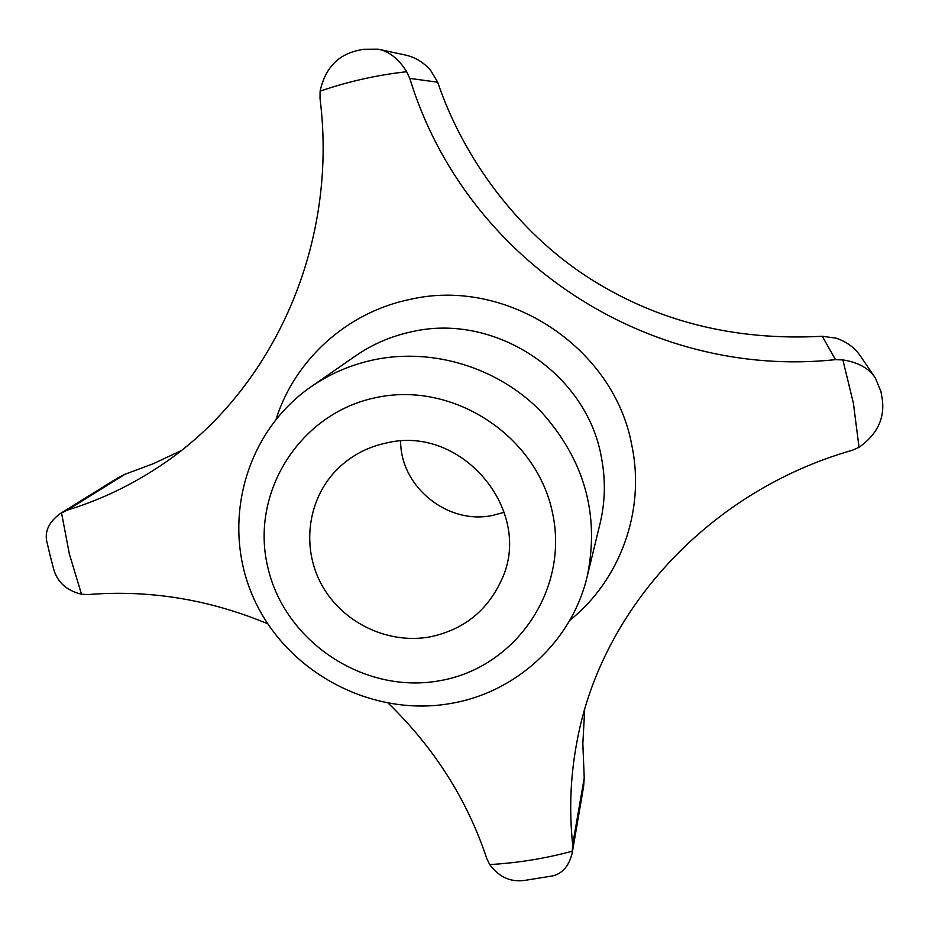 <?xml version="1.0" encoding="UTF-8"?>
<svg xmlns="http://www.w3.org/2000/svg" width="929" height="929" viewBox="0 0 929 929"><rect width="100%" height="100%" fill="white"/><g stroke="black" fill="none" stroke-linecap="round" stroke-linejoin="round"><path stroke-width="1.39" d="M375.061 359.558C433.646 347.736 498.188 367.745 540.817 411.35C584.446 459.681 599.913 514.689 587.221 576.398C571.881 641.625 515.967 692.628 450.588 703.497C371.379 717.478 286.875 672.294 253.861 598.636C220.428 525.21 244.06 433.1 310.948 386.836C330.294 373.493 351.661 364.4 375.061 359.558M377.116 397.38C453.933 381.262 537.287 436.363 552.627 513.47C569.117 590.356 515.038 668.114 439.475 680.76C364.122 694.52 284.622 641.869 267.773 567.108C249.808 492.567 300.032 412.36 377.116 397.38M387.114 442.831C462.456 424.658 534.419 511.856 501.381 580.3C487.098 611.096 463.246 629.967 429.825 636.911C387.741 644.552 342.371 622.651 321.724 584.875C300.95 547.169 307.604 498.014 338.191 468.332C351.882 455.198 368.186 446.686 387.114 442.831M400.62 441.124C400.527 487.051 447.813 525.117 492.765 515.398L504.296 512.262M388.415 703.346C434.458 748.135 467.252 799.881 486.808 858.593L489.699 864.562C499.535 877.824 512.042 882.968 527.207 879.995L549.422 876.43C560.977 875.164 568.548 867.454 572.136 853.321L572.67 844.624C568.978 809.902 570.487 775.192 577.176 740.518C601.527 609.169 709.21 490.976 852.299 450.275L859.035 447.325C878.23 433.68 885.778 416.494 881.691 395.731L880.936 391.597L875.373 378.033C869.114 368.372 858.28 362.333 842.87 359.906L835.496 359.651C647.211 379.775 464.999 259.249 409.794 78.396L406.67 71.719C398.646 58.806 389.123 51.304 378.126 49.191L363.018 49.283L358.571 50.294C337.924 54.672 325.104 68.293 320.099 91.17L320.029 98.52C339.062 248.902 269.445 396.927 154.632 469.517C127.261 487.133 98.195 500.661 67.411 510.079L60.257 513.586C48.262 522.423 43.977 532.514 47.391 543.871L49.945 554.857M835.496 359.651L822.258 336.275L836.054 338.133C846.853 341.779 855.11 347.945 860.835 356.643L875.373 378.033M67.411 510.079L125.276 474.127L153.366 463.687L180.958 450.739M378.126 49.191L404.614 54.881C414.566 56.866 423.229 61.988 430.591 70.267L437.71 82.228C463.722 159.347 518.301 231.704 586.245 276.192C655.073 321.039 733.747 341.071 822.258 336.275M409.794 78.396L437.71 82.228M572.67 844.624L584.225 777.933L583.633 786.468L572.136 853.321M50.027 555.159L52.86 565.993C56.019 580.985 65.576 590.391 81.508 594.223L88.116 594.56C149.093 589.601 208.932 599.333 267.668 623.742M60.257 513.586L118.297 477.611L125.276 474.127M584.689 709.512L582.843 743.711L584.225 777.933M276.168 419.014C294.946 359.569 347.353 312.016 410.304 299.359C507.153 276.854 614.58 347.841 631.929 445.885C645.492 510.985 620.107 580.23 569.709 620.421M310.948 386.836L355.586 355.877C372.796 343.997 391.771 335.903 412.522 331.583C494.983 312.69 586.222 372.982 601.214 456.36C605.743 479.027 605.36 501.451 600.041 523.608L587.221 576.398M81.508 594.223L69.373 554.067L61.511 512.843M842.87 359.906L853.414 403.291L859.035 447.325M572.45 851.15C545.311 858.512 517.732 862.983 489.699 864.562M320.099 91.17C348.073 81.52 376.93 75.04 406.67 71.719"/></g></svg>

